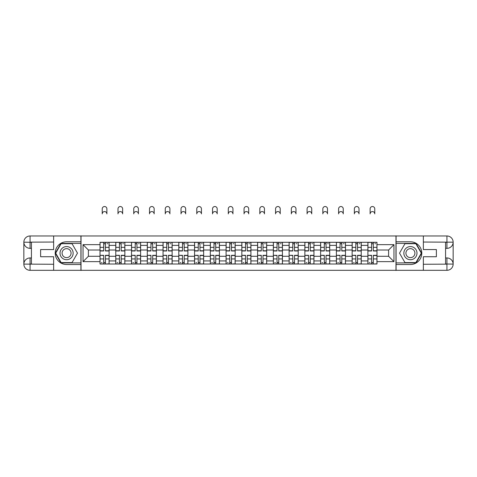 <?xml version="1.0" encoding="UTF-8"?>
<svg xmlns="http://www.w3.org/2000/svg" width="477" height="477" viewBox="0 0 477 477"><rect width="100%" height="100%" fill="white"/><g stroke="black" fill="none" stroke-linecap="round" stroke-linejoin="round"><path stroke-width="0.72" d="M50.92 270.316L426.08 270.316M426.08 235.972L50.92 235.972M115.768 264.008L115.768 245.369L109.102 245.369L109.102 264.008M109.102 245.369L109.102 242.286M115.768 245.369L115.768 242.286M124.861 242.286L124.861 264.008M131.527 264.008L131.527 242.286M140.62 242.286L140.62 264.008M147.286 264.008L147.286 242.286M156.378 242.286L156.378 264.008M163.045 264.008L163.045 242.286M172.137 242.286L172.137 264.008M178.803 264.008L178.803 242.286M187.89 242.286L187.89 264.008M194.562 264.008L194.562 242.286M203.649 242.286L203.649 264.008M210.315 264.008L210.315 242.286M219.408 242.286L219.408 264.008M226.074 264.008L226.074 242.286M235.167 242.286L235.167 264.008M241.833 264.008L241.833 242.286M250.926 242.286L250.926 264.008M257.592 264.008L257.592 242.286M266.685 242.286L266.685 264.008M273.351 264.008L273.351 242.286M282.438 242.286L282.438 264.008M289.11 264.008L289.11 242.286M298.197 242.286L298.197 264.008M304.863 264.008L304.863 242.286M313.955 242.286L313.955 264.008M320.622 264.008L320.622 242.286M329.714 242.286L329.714 264.008M336.38 264.008L336.38 242.286M345.473 242.286L345.473 264.008M352.139 264.008L352.139 242.286M361.232 242.286L361.232 264.008M367.898 264.008L367.898 242.286M367.898 256.28L361.232 256.28M352.139 256.28L345.473 256.28M336.38 256.28L329.714 256.28M320.622 256.28L313.955 256.28M304.863 256.28L298.197 256.28M289.11 256.28L282.438 256.28M273.351 256.28L266.685 256.28M257.592 256.28L250.926 256.28M241.833 256.28L235.167 256.28M226.074 256.28L219.408 256.28M210.315 256.28L203.649 256.28M194.562 256.28L187.89 256.28M178.803 256.28L172.137 256.28M163.045 256.28L156.378 256.28M147.286 256.28L140.62 256.28M131.527 256.28L124.861 256.28M115.768 256.28L109.102 256.28M367.898 250.014L361.232 250.014M352.139 250.014L345.473 250.014M336.38 250.014L329.714 250.014M320.622 250.014L313.955 250.014M304.863 250.014L298.197 250.014M289.11 250.014L282.438 250.014M273.351 250.014L266.685 250.014M257.592 250.014L250.926 250.014M241.833 250.014L235.167 250.014M226.074 250.014L219.408 250.014M210.315 250.014L203.649 250.014M194.562 250.014L187.89 250.014M178.803 250.014L172.137 250.014M163.045 250.014L156.378 250.014M147.286 250.014L140.62 250.014M131.527 250.014L124.861 250.014M115.768 250.014L109.102 250.014M88.394 256.28L100.015 256.28L100.015 250.014L88.394 250.014L88.394 256.28L83.046 261.635L83.046 244.659L100.015 244.659L100.015 250.014M376.985 250.014L376.985 256.28L388.606 256.28L388.606 250.014L376.985 250.014L376.985 242.286L100.015 242.286L100.015 244.659M376.985 244.659L393.954 244.659L393.954 261.635L376.985 261.635L376.985 256.28M100.015 256.28L100.015 264.008L376.985 264.008L376.985 261.635M100.015 261.635L83.046 261.635M395.976 270.471L395.976 235.823M81.024 270.471L81.024 235.823M105.417 262.493L103.7 262.493M103.7 243.801L105.417 243.801M121.176 262.493L119.459 262.493M119.459 243.801L121.176 243.801M136.935 262.493L135.218 262.493M135.218 243.801L136.935 243.801M152.688 262.493L150.97 262.493M150.97 243.801L152.688 243.801M168.447 262.493L166.729 262.493M166.729 243.801L168.447 243.801M184.205 262.493L182.488 262.493M182.488 243.801L184.205 243.801M199.964 262.493L198.247 262.493M198.247 243.801L199.964 243.801M215.723 262.493L214.006 262.493M214.006 243.801L215.723 243.801M231.482 262.493L229.765 262.493M229.765 243.801L231.482 243.801M247.235 262.493L245.518 262.493M245.518 243.801L247.235 243.801M262.994 262.493L261.277 262.493M261.277 243.801L262.994 243.801M278.753 262.493L277.036 262.493M277.036 243.801L278.753 243.801M294.512 262.493L292.795 262.493M292.795 243.801L294.512 243.801M310.271 262.493L308.553 262.493M308.553 243.801L310.271 243.801M326.029 262.493L324.312 262.493M324.312 243.801L326.029 243.801M341.782 262.493L340.065 262.493M340.065 243.801L341.782 243.801M357.541 262.493L355.824 262.493M355.824 243.801L357.541 243.801M373.3 262.493L371.583 262.493M371.583 243.801L373.3 243.801M83.046 244.659L88.394 250.014M388.606 256.28L393.954 261.635M388.606 250.014L393.954 244.659M106.884 213.905A2.325 2.325 0 0 0 104.558 211.579A2.325 2.325 0 0 0 102.233 213.905L102.233 208.854A2.325 2.325 0 0 1 104.558 206.529A2.325 2.325 0 0 1 106.884 208.854L106.884 213.905M105.417 250.974L105.417 242.388L109.054 242.388L109.054 250.974L105.417 250.974M103.7 243.699L105.417 243.699M107.033 243.699L107.742 243.699M103.7 242.388L100.063 242.388L100.063 250.974L103.7 250.974L103.7 242.388L105.417 242.388M103.7 255.535L100.063 255.32L103.7 255.32L103.7 263.906L100.063 263.906L102.084 263.906M100.063 255.535L100.063 263.906M105.417 262.588L103.7 262.588M102.084 262.588L101.374 262.588M107.033 263.906L109.054 263.906L109.054 255.32L105.417 255.32L105.417 263.906L102.233 263.906M109.054 263.906L106.884 263.906M122.637 213.905A2.325 2.325 0 0 0 120.317 211.579A2.325 2.325 0 0 0 117.992 213.905L117.992 208.854A2.325 2.325 0 0 1 120.317 206.529A2.325 2.325 0 0 1 122.637 208.854L122.637 213.905M121.176 250.974L121.176 242.388L124.813 242.388L124.813 250.974L121.176 250.974M119.459 243.699L121.176 243.699M122.792 243.699L123.495 243.699M119.459 242.388L115.822 242.388L115.822 250.974L119.459 250.974L119.459 242.388L121.176 242.388M138.396 213.905A2.325 2.325 0 0 0 136.076 211.579A2.325 2.325 0 0 0 133.751 213.905L133.751 208.854A2.325 2.325 0 0 1 136.076 206.529A2.325 2.325 0 0 1 138.396 208.854L138.396 213.905M136.935 250.974L136.935 242.388L140.572 242.388L140.572 250.974L136.935 250.974M135.218 243.699L136.935 243.699M138.551 243.699L139.254 243.699M135.218 242.388L131.58 242.388L131.58 250.974L135.218 250.974L135.218 242.388L136.935 242.388M31.428 248.35L30.063 248.35A6.213 6.213 0 0 1 23.85 242.185A6.213 6.213 0 0 1 30.063 235.972L80.923 235.972L80.923 241.785L66.577 241.785A11.365 11.365 0 0 0 55.213 253.144A11.365 11.365 0 0 0 66.577 264.508L80.923 264.508L80.923 270.316L30.063 270.316A6.213 6.213 0 0 1 23.85 264.109A6.213 6.213 0 0 1 30.063 257.944L31.428 257.944M80.923 264.508L80.923 241.785M53.651 235.972L53.651 249.56L40.617 249.56L40.617 256.733L53.651 256.733L53.651 270.316M30.063 248.35A6.213 6.213 0 0 1 23.85 242.185L30.063 242.286L30.063 248.35A6.213 6.213 0 0 1 23.85 242.185L23.85 264.109L53.651 264.258M30.063 264.258L30.063 270.316A6.213 6.213 0 0 1 23.85 264.109A6.213 6.213 0 0 1 30.063 257.944L30.063 264.008L31.428 264.008L31.428 242.286L30.063 242.286M80.923 243.401L60.949 243.401L55.32 253.144L60.949 262.893L80.923 262.893M445.572 257.944L446.937 257.944A6.213 6.213 0 0 1 453.15 264.109A6.213 6.213 0 0 1 446.937 270.316L396.077 270.316L396.077 264.508L410.423 264.508A11.365 11.365 0 0 0 421.787 253.144A11.365 11.365 0 0 0 410.423 241.785L396.077 241.785L396.077 235.972L446.937 235.972A6.213 6.213 0 0 1 453.15 242.185A6.213 6.213 0 0 1 446.937 248.35L445.572 248.35M396.077 241.785L396.077 264.508M423.349 270.316L423.349 256.733L436.383 256.733L436.383 249.56L423.349 249.56L423.349 235.972M446.937 257.944A6.213 6.213 0 0 1 453.15 264.109L446.937 264.008L446.937 257.944A6.213 6.213 0 0 1 453.15 264.109L453.15 242.185L423.349 242.036M446.937 242.036L446.937 235.972A6.213 6.213 0 0 1 453.15 242.185A6.213 6.213 0 0 1 446.937 248.35L446.937 242.286L445.572 242.286L445.572 264.008L446.937 264.008M396.077 262.893L416.051 262.893L421.68 253.144L416.051 243.401L396.077 243.401M60.013 253.144A6.565 6.565 0 0 0 66.577 259.715A6.565 6.565 0 0 0 73.142 253.144A6.565 6.565 0 0 0 66.577 246.579A6.565 6.565 0 0 0 60.013 253.144M62.082 253.144A4.496 4.496 0 0 0 66.577 257.64A4.496 4.496 0 0 0 71.073 253.144A4.496 4.496 0 0 0 66.577 248.654A4.496 4.496 0 0 0 62.082 253.144M72.033 243.699L77.483 253.144L72.033 262.588L61.128 262.588L55.672 253.144L61.128 243.699L72.033 243.699M403.858 253.144A6.565 6.565 0 0 0 410.423 259.715A6.565 6.565 0 0 0 416.987 253.144A6.565 6.565 0 0 0 410.423 246.579A6.565 6.565 0 0 0 403.858 253.144M405.927 253.144A4.496 4.496 0 0 0 410.423 257.64A4.496 4.496 0 0 0 414.918 253.144A4.496 4.496 0 0 0 410.423 248.654A4.496 4.496 0 0 0 405.927 253.144M415.872 243.699L421.328 253.144L415.872 262.588L404.967 262.588L399.517 253.144L404.967 243.699L415.872 243.699M119.459 255.535L115.822 255.32L119.459 255.32L119.459 263.906L115.822 263.906L117.843 263.906M115.822 255.535L115.822 263.906M121.176 262.588L119.459 262.588M117.843 262.588L117.133 262.588M122.792 263.906L124.813 263.906L124.813 255.32L121.176 255.32L121.176 263.906L117.992 263.906M124.813 263.906L122.637 263.906M135.218 255.535L131.58 255.32L135.218 255.32L135.218 263.906L131.58 263.906L133.602 263.906M131.58 255.535L131.58 263.906M136.935 262.588L135.218 262.588M133.602 262.588L132.892 262.588M138.551 263.906L140.572 263.906L140.572 255.32L136.935 255.32L136.935 263.906L133.751 263.906M140.572 263.906L138.396 263.906M154.154 213.905A2.325 2.325 0 0 0 151.829 211.579A2.325 2.325 0 0 0 149.51 213.905L149.51 208.854A2.325 2.325 0 0 1 151.829 206.529A2.325 2.325 0 0 1 154.154 208.854L154.154 213.905M152.688 250.974L152.688 242.388L156.325 242.388L156.325 250.974L152.688 250.974M150.97 243.699L152.688 243.699M154.309 243.699L155.013 243.699M150.97 242.388L147.339 242.388L147.339 250.974L150.97 250.974L150.97 242.388L152.688 242.388M169.913 213.905A2.325 2.325 0 0 0 167.588 211.579A2.325 2.325 0 0 0 165.269 213.905L165.269 208.854A2.325 2.325 0 0 1 167.588 206.529A2.325 2.325 0 0 1 169.913 208.854L169.913 213.905M168.447 250.974L168.447 242.388L172.084 242.388L172.084 250.974L168.447 250.974M166.729 243.699L168.447 243.699M170.062 243.699L170.772 243.699M166.729 242.388L163.092 242.388L163.092 250.974L166.729 250.974L166.729 242.388L168.447 242.388M185.672 213.905A2.325 2.325 0 0 0 183.347 211.579A2.325 2.325 0 0 0 181.022 213.905L181.022 208.854A2.325 2.325 0 0 1 183.347 206.529A2.325 2.325 0 0 1 185.672 208.854L185.672 213.905M184.205 250.974L184.205 242.388L187.843 242.388L187.843 250.974L184.205 250.974M182.488 243.699L184.205 243.699M185.821 243.699L186.531 243.699M182.488 242.388L178.851 242.388L178.851 250.974L182.488 250.974L182.488 242.388L184.205 242.388M150.97 255.535L147.339 255.32L150.97 255.32L150.97 263.906L147.339 263.906L149.355 263.906M147.339 255.535L147.339 263.906M152.688 262.588L150.97 262.588M149.355 262.588L148.651 262.588M154.309 263.906L156.325 263.906L156.325 255.32L152.688 255.32L152.688 263.906L149.51 263.906M156.325 263.906L154.154 263.906M166.729 255.535L163.092 255.32L166.729 255.32L166.729 263.906L163.092 263.906L165.114 263.906M163.092 255.535L163.092 263.906M168.447 262.588L166.729 262.588M165.114 262.588L164.41 262.588M170.062 263.906L172.084 263.906L172.084 255.32L168.447 255.32L168.447 263.906L165.269 263.906M172.084 263.906L169.913 263.906M182.488 255.535L178.851 255.32L182.488 255.32L182.488 263.906L178.851 263.906L180.872 263.906M178.851 255.535L178.851 263.906M184.205 262.588L182.488 262.588M180.872 262.588L180.163 262.588M185.821 263.906L187.843 263.906L187.843 255.32L184.205 255.32L184.205 263.906L181.022 263.906M187.843 263.906L185.672 263.906M201.431 213.905A2.325 2.325 0 0 0 199.106 211.579A2.325 2.325 0 0 0 196.78 213.905L196.78 208.854A2.325 2.325 0 0 1 199.106 206.529A2.325 2.325 0 0 1 201.431 208.854L201.431 213.905M199.964 250.974L199.964 242.388L203.601 242.388L203.601 250.974L199.964 250.974M198.247 243.699L199.964 243.699M201.58 243.699L202.29 243.699M198.247 242.388L194.61 242.388L194.61 250.974L198.247 250.974L198.247 242.388L199.964 242.388M198.247 255.535L194.61 255.32L198.247 255.32L198.247 263.906L194.61 263.906L196.631 263.906M194.61 255.535L194.61 263.906M199.964 262.588L198.247 262.588M196.631 262.588L195.922 262.588M201.58 263.906L203.601 263.906L203.601 255.32L199.964 255.32L199.964 263.906L196.78 263.906M203.601 263.906L201.431 263.906M217.184 213.905A2.325 2.325 0 0 0 214.865 211.579A2.325 2.325 0 0 0 212.539 213.905L212.539 208.854A2.325 2.325 0 0 1 214.865 206.529A2.325 2.325 0 0 1 217.184 208.854L217.184 213.905M215.723 250.974L215.723 242.388L219.36 242.388L219.36 250.974L215.723 250.974M214.006 243.699L215.723 243.699M217.339 243.699L218.043 243.699M214.006 242.388L210.369 242.388L210.369 250.974L214.006 250.974L214.006 242.388L215.723 242.388M214.006 255.535L210.369 255.32L214.006 255.32L214.006 263.906L210.369 263.906L212.39 263.906M210.369 255.535L210.369 263.906M215.723 262.588L214.006 262.588M212.39 262.588L211.681 262.588M217.339 263.906L219.36 263.906L219.36 255.32L215.723 255.32L215.723 263.906L212.539 263.906M219.36 263.906L217.184 263.906M232.943 213.905A2.325 2.325 0 0 0 230.624 211.579A2.325 2.325 0 0 0 228.298 213.905L228.298 208.854A2.325 2.325 0 0 1 230.624 206.529A2.325 2.325 0 0 1 232.943 208.854L232.943 213.905M231.482 250.974L231.482 242.388L235.113 242.388L235.113 250.974L231.482 250.974M229.765 243.699L231.482 243.699M233.098 243.699L233.802 243.699M229.765 242.388L226.128 242.388L226.128 250.974L229.765 250.974L229.765 242.388L231.482 242.388M229.765 255.535L226.128 255.32L229.765 255.32L229.765 263.906L226.128 263.906L228.149 263.906M226.128 255.535L226.128 263.906M231.482 262.588L229.765 262.588M228.149 262.588L227.44 262.588M233.098 263.906L235.113 263.906L235.113 255.32L231.482 255.32L231.482 263.906L228.298 263.906M235.113 263.906L232.943 263.906M248.702 213.905A2.325 2.325 0 0 0 246.376 211.579A2.325 2.325 0 0 0 244.057 213.905L244.057 208.854A2.325 2.325 0 0 1 246.376 206.529A2.325 2.325 0 0 1 248.702 208.854L248.702 213.905M247.235 250.974L247.235 242.388L250.872 242.388L250.872 250.974L247.235 250.974M245.518 243.699L247.235 243.699M248.851 243.699L249.56 243.699M245.518 242.388L241.887 242.388L241.887 250.974L245.518 250.974L245.518 242.388L247.235 242.388M245.518 255.535L241.887 255.32L245.518 255.32L245.518 263.906L241.887 263.906L243.902 263.906M241.887 255.535L241.887 263.906M247.235 262.588L245.518 262.588M243.902 262.588L243.198 262.588M248.851 263.906L250.872 263.906L250.872 255.32L247.235 255.32L247.235 263.906L244.057 263.906M250.872 263.906L248.702 263.906M264.461 213.905A2.325 2.325 0 0 0 262.135 211.579A2.325 2.325 0 0 0 259.816 213.905L259.816 208.854A2.325 2.325 0 0 1 262.135 206.529A2.325 2.325 0 0 1 264.461 208.854L264.461 213.905M262.994 250.974L262.994 242.388L266.631 242.388L266.631 250.974L262.994 250.974M261.277 243.699L262.994 243.699M264.61 243.699L265.319 243.699M261.277 242.388L257.64 242.388L257.64 250.974L261.277 250.974L261.277 242.388L262.994 242.388M261.277 255.535L257.64 255.32L261.277 255.32L261.277 263.906L257.64 263.906L259.661 263.906M257.64 255.535L257.64 263.906M262.994 262.588L261.277 262.588M259.661 262.588L258.957 262.588M264.61 263.906L266.631 263.906L266.631 255.32L262.994 255.32L262.994 263.906L259.816 263.906M266.631 263.906L264.461 263.906M280.22 213.905A2.325 2.325 0 0 0 277.894 211.579A2.325 2.325 0 0 0 275.569 213.905L275.569 208.854A2.325 2.325 0 0 1 277.894 206.529A2.325 2.325 0 0 1 280.22 208.854L280.22 213.905M278.753 250.974L278.753 242.388L282.39 242.388L282.39 250.974L278.753 250.974M277.036 243.699L278.753 243.699M280.369 243.699L281.078 243.699M277.036 242.388L273.399 242.388L273.399 250.974L277.036 250.974L277.036 242.388L278.753 242.388M277.036 255.535L273.399 255.32L277.036 255.32L277.036 263.906L273.399 263.906L275.42 263.906M273.399 255.535L273.399 263.906M278.753 262.588L277.036 262.588M275.42 262.588L274.71 262.588M280.369 263.906L282.39 263.906L282.39 255.32L278.753 255.32L278.753 263.906L275.569 263.906M282.39 263.906L280.22 263.906M295.978 213.905A2.325 2.325 0 0 0 293.653 211.579A2.325 2.325 0 0 0 291.328 213.905L291.328 208.854A2.325 2.325 0 0 1 293.653 206.529A2.325 2.325 0 0 1 295.978 208.854L295.978 213.905M294.512 250.974L294.512 242.388L298.149 242.388L298.149 250.974L294.512 250.974M292.795 243.699L294.512 243.699M296.128 243.699L296.837 243.699M292.795 242.388L289.157 242.388L289.157 250.974L292.795 250.974L292.795 242.388L294.512 242.388M292.795 255.535L289.157 255.32L292.795 255.32L292.795 263.906L289.157 263.906L291.179 263.906M289.157 255.535L289.157 263.906M294.512 262.588L292.795 262.588M291.179 262.588L290.469 262.588M296.128 263.906L298.149 263.906L298.149 255.32L294.512 255.32L294.512 263.906L291.328 263.906M298.149 263.906L295.978 263.906M311.731 213.905A2.325 2.325 0 0 0 309.412 211.579A2.325 2.325 0 0 0 307.087 213.905L307.087 208.854A2.325 2.325 0 0 1 309.412 206.529A2.325 2.325 0 0 1 311.731 208.854L311.731 213.905M310.271 250.974L310.271 242.388L313.908 242.388L313.908 250.974L310.271 250.974M308.553 243.699L310.271 243.699M311.886 243.699L312.59 243.699M308.553 242.388L304.916 242.388L304.916 250.974L308.553 250.974L308.553 242.388L310.271 242.388M308.553 255.535L304.916 255.32L308.553 255.32L308.553 263.906L304.916 263.906L306.938 263.906M304.916 255.535L304.916 263.906M310.271 262.588L308.553 262.588M306.938 262.588L306.228 262.588M311.886 263.906L313.908 263.906L313.908 255.32L310.271 255.32L310.271 263.906L307.087 263.906M313.908 263.906L311.731 263.906M327.49 213.905A2.325 2.325 0 0 0 325.171 211.579A2.325 2.325 0 0 0 322.846 213.905L322.846 208.854A2.325 2.325 0 0 1 325.171 206.529A2.325 2.325 0 0 1 327.49 208.854L327.49 213.905M326.029 250.974L326.029 242.388L329.661 242.388L329.661 250.974L326.029 250.974M324.312 243.699L326.029 243.699M327.645 243.699L328.349 243.699M324.312 242.388L320.675 242.388L320.675 250.974L324.312 250.974L324.312 242.388L326.029 242.388M324.312 255.535L320.675 255.32L324.312 255.32L324.312 263.906L320.675 263.906L322.69 263.906M320.675 255.535L320.675 263.906M326.029 262.588L324.312 262.588M322.69 262.588L321.987 262.588M327.645 263.906L329.661 263.906L329.661 255.32L326.029 255.32L326.029 263.906L322.846 263.906M329.661 263.906L327.49 263.906M343.249 213.905A2.325 2.325 0 0 0 340.924 211.579A2.325 2.325 0 0 0 338.604 213.905L338.604 208.854A2.325 2.325 0 0 1 340.924 206.529A2.325 2.325 0 0 1 343.249 208.854L343.249 213.905M341.782 250.974L341.782 242.388L345.42 242.388L345.42 250.974L341.782 250.974M340.065 243.699L341.782 243.699M343.398 243.699L344.108 243.699M340.065 242.388L336.428 242.388L336.428 250.974L340.065 250.974L340.065 242.388L341.782 242.388M340.065 255.535L336.428 255.32L340.065 255.32L340.065 263.906L336.428 263.906L338.449 263.906M336.428 255.535L336.428 263.906M341.782 262.588L340.065 262.588M338.449 262.588L337.746 262.588M343.398 263.906L345.42 263.906L345.42 255.32L341.782 255.32L341.782 263.906L338.604 263.906M345.42 263.906L343.249 263.906M359.008 213.905A2.325 2.325 0 0 0 356.683 211.579A2.325 2.325 0 0 0 354.363 213.905L354.363 208.854A2.325 2.325 0 0 1 356.683 206.529A2.325 2.325 0 0 1 359.008 208.854L359.008 213.905M357.541 250.974L357.541 242.388L361.178 242.388L361.178 250.974L357.541 250.974M355.824 243.699L357.541 243.699M359.157 243.699L359.867 243.699M355.824 242.388L352.187 242.388L352.187 250.974L355.824 250.974L355.824 242.388L357.541 242.388M355.824 255.535L352.187 255.32L355.824 255.32L355.824 263.906L352.187 263.906L354.208 263.906M352.187 255.535L352.187 263.906M357.541 262.588L355.824 262.588M354.208 262.588L353.505 262.588M359.157 263.906L361.178 263.906L361.178 255.32L357.541 255.32L357.541 263.906L354.363 263.906M361.178 263.906L359.008 263.906M374.767 213.905A2.325 2.325 0 0 0 372.442 211.579A2.325 2.325 0 0 0 370.116 213.905L370.116 208.854A2.325 2.325 0 0 1 372.442 206.529A2.325 2.325 0 0 1 374.767 208.854L374.767 213.905M373.3 250.974L373.3 242.388L376.937 242.388L376.937 250.974L373.3 250.974M371.583 243.699L373.3 243.699M374.916 243.699L375.626 243.699M371.583 242.388L367.946 242.388L367.946 250.974L371.583 250.974L371.583 242.388L373.3 242.388M371.583 255.535L367.946 255.32L371.583 255.32L371.583 263.906L367.946 263.906L369.967 263.906M367.946 255.535L367.946 263.906M373.3 262.588L371.583 262.588M369.967 262.588L369.258 262.588M374.916 263.906L376.937 263.906L376.937 255.32L373.3 255.32L373.3 263.906L370.116 263.906M376.937 263.906L374.767 263.906M352.139 245.369L345.473 245.369M336.38 245.369L329.714 245.369M320.622 245.369L313.955 245.369M304.863 245.369L298.197 245.369M289.11 245.369L282.438 245.369M273.351 245.369L266.685 245.369M257.592 245.369L250.926 245.369M241.833 245.369L235.167 245.369M226.074 245.369L219.408 245.369M210.315 245.369L203.649 245.369M194.562 245.369L187.89 245.369M178.803 245.369L172.137 245.369M163.045 245.369L156.378 245.369M147.286 245.369L140.62 245.369M131.527 245.369L124.861 245.369M367.898 245.369L361.232 245.369M352.139 260.925L345.473 260.925M336.38 260.925L329.714 260.925M320.622 260.925L313.955 260.925M304.863 260.925L298.197 260.925M289.11 260.925L282.438 260.925M273.351 260.925L266.685 260.925M257.592 260.925L250.926 260.925M241.833 260.925L235.167 260.925M226.074 260.925L219.408 260.925M210.315 260.925L203.649 260.925M194.562 260.925L187.89 260.925M178.803 260.925L172.137 260.925M163.045 260.925L156.378 260.925M147.286 260.925L140.62 260.925M131.527 260.925L124.861 260.925M115.768 260.925L109.102 260.925M367.898 260.925L361.232 260.925M105.417 250.759L109.054 250.759M105.417 247.348L109.054 247.348M100.063 250.759L103.7 250.759M100.063 247.348L103.7 247.348M103.7 258.945L100.063 258.945M109.054 255.535L105.417 255.535M109.054 258.945L105.417 258.945M121.176 250.759L124.813 250.759M121.176 247.348L124.813 247.348M115.822 250.759L119.459 250.759M115.822 247.348L119.459 247.348M136.935 250.759L140.572 250.759M136.935 247.348L140.572 247.348M131.58 250.759L135.218 250.759M131.58 247.348L135.218 247.348M53.651 242.036L29.92 242.143M23.85 264.109A6.213 6.213 0 0 1 30.063 257.944M23.85 242.185A6.213 6.213 0 0 1 30.063 235.972L30.063 242.036M423.349 264.258L447.08 264.151M453.15 242.185A6.213 6.213 0 0 1 446.937 248.35M453.15 264.109A6.213 6.213 0 0 1 446.937 270.316L446.937 264.258M119.459 258.945L115.822 258.945M124.813 255.535L121.176 255.535M124.813 258.945L121.176 258.945M135.218 258.945L131.58 258.945M140.572 255.535L136.935 255.535M140.572 258.945L136.935 258.945M152.688 250.759L156.325 250.759M152.688 247.348L156.325 247.348M147.339 250.759L150.97 250.759M147.339 247.348L150.97 247.348M168.447 250.759L172.084 250.759M168.447 247.348L172.084 247.348M163.092 250.759L166.729 250.759M163.092 247.348L166.729 247.348M184.205 250.759L187.843 250.759M184.205 247.348L187.843 247.348M178.851 250.759L182.488 250.759M178.851 247.348L182.488 247.348M150.97 258.945L147.339 258.945M156.325 255.535L152.688 255.535M156.325 258.945L152.688 258.945M166.729 258.945L163.092 258.945M172.084 255.535L168.447 255.535M172.084 258.945L168.447 258.945M182.488 258.945L178.851 258.945M187.843 255.535L184.205 255.535M187.843 258.945L184.205 258.945M199.964 250.759L203.601 250.759M199.964 247.348L203.601 247.348M194.61 250.759L198.247 250.759M194.61 247.348L198.247 247.348M198.247 258.945L194.61 258.945M203.601 255.535L199.964 255.535M203.601 258.945L199.964 258.945M215.723 250.759L219.36 250.759M215.723 247.348L219.36 247.348M210.369 250.759L214.006 250.759M210.369 247.348L214.006 247.348M214.006 258.945L210.369 258.945M219.36 255.535L215.723 255.535M219.36 258.945L215.723 258.945M231.482 250.759L235.113 250.759M231.482 247.348L235.113 247.348M226.128 250.759L229.765 250.759M226.128 247.348L229.765 247.348M229.765 258.945L226.128 258.945M235.113 255.535L231.482 255.535M235.113 258.945L231.482 258.945M247.235 250.759L250.872 250.759M247.235 247.348L250.872 247.348M241.887 250.759L245.518 250.759M241.887 247.348L245.518 247.348M245.518 258.945L241.887 258.945M250.872 255.535L247.235 255.535M250.872 258.945L247.235 258.945M262.994 250.759L266.631 250.759M262.994 247.348L266.631 247.348M257.64 250.759L261.277 250.759M257.64 247.348L261.277 247.348M261.277 258.945L257.64 258.945M266.631 255.535L262.994 255.535M266.631 258.945L262.994 258.945M278.753 250.759L282.39 250.759M278.753 247.348L282.39 247.348M273.399 250.759L277.036 250.759M273.399 247.348L277.036 247.348M277.036 258.945L273.399 258.945M282.39 255.535L278.753 255.535M282.39 258.945L278.753 258.945M294.512 250.759L298.149 250.759M294.512 247.348L298.149 247.348M289.157 250.759L292.795 250.759M289.157 247.348L292.795 247.348M292.795 258.945L289.157 258.945M298.149 255.535L294.512 255.535M298.149 258.945L294.512 258.945M310.271 250.759L313.908 250.759M310.271 247.348L313.908 247.348M304.916 250.759L308.553 250.759M304.916 247.348L308.553 247.348M308.553 258.945L304.916 258.945M313.908 255.535L310.271 255.535M313.908 258.945L310.271 258.945M326.029 250.759L329.661 250.759M326.029 247.348L329.661 247.348M320.675 250.759L324.312 250.759M320.675 247.348L324.312 247.348M324.312 258.945L320.675 258.945M329.661 255.535L326.029 255.535M329.661 258.945L326.029 258.945M341.782 250.759L345.42 250.759M341.782 247.348L345.42 247.348M336.428 250.759L340.065 250.759M336.428 247.348L340.065 247.348M340.065 258.945L336.428 258.945M345.42 255.535L341.782 255.535M345.42 258.945L341.782 258.945M357.541 250.759L361.178 250.759M357.541 247.348L361.178 247.348M352.187 250.759L355.824 250.759M352.187 247.348L355.824 247.348M355.824 258.945L352.187 258.945M361.178 255.535L357.541 255.535M361.178 258.945L357.541 258.945M373.3 250.759L376.937 250.759M373.3 247.348L376.937 247.348M367.946 250.759L371.583 250.759M367.946 247.348L371.583 247.348M371.583 258.945L367.946 258.945M376.937 255.535L373.3 255.535M376.937 258.945L373.3 258.945"/></g></svg>
